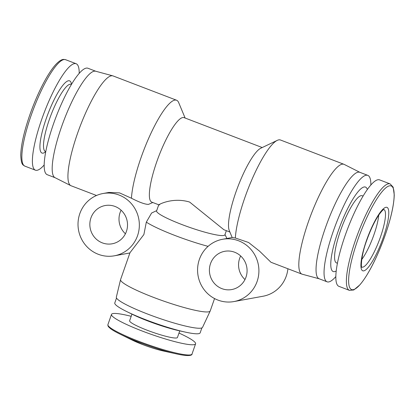 <?xml version="1.0" encoding="UTF-8"?>
<svg xmlns="http://www.w3.org/2000/svg" width="415" height="415" viewBox="0 0 415 415"><rect width="100%" height="100%" fill="white"/><g stroke="black" fill="none" stroke-linecap="round" stroke-linejoin="round"><path stroke-width="0.62" d="M44.146 164.994A56.985 12.377 -69.1 0 1 37.101 170.29A56.985 12.377 -69.1 0 1 35.41 170.171A56.985 12.377 -69.1 0 1 42.906 116.034A56.985 12.377 -69.1 0 1 74.456 63.614A56.985 12.377 -69.1 0 1 76.147 63.734A56.985 12.377 -69.1 0 1 79.198 73.424M379.59 179.882A56.985 12.377 110.9 0 0 377.899 179.757A56.985 12.377 110.9 0 0 346.349 232.177A56.985 12.377 110.9 0 0 338.853 286.314L349.399 290.355A56.985 12.377 110.9 0 1 355.639 239.725A56.985 12.377 110.9 0 1 388.445 183.793A56.985 12.377 110.9 0 1 390.136 183.918L379.59 179.882M55.071 177.698L47.196 174.684A56.985 12.377 -69.1 0 1 54.692 120.547A56.985 12.377 -69.1 0 1 86.242 68.127A56.985 12.377 -69.1 0 1 87.933 68.247L95.808 71.261M96.508 195.496L71.043 185.749A58.79 12.772 -69.1 0 1 70.783 185.635L54.946 177.636A56.985 12.377 -69.1 0 1 62.914 123.016A56.985 12.377 -69.1 0 1 94.247 71.188A56.985 12.377 -69.1 0 1 95.678 71.224L112.807 75.846A58.79 12.772 -69.1 0 1 113.077 75.935L176.567 100.233A58.79 12.772 -69.1 0 1 178.694 102.624L185.121 118.036M70.783 185.635A58.79 12.772 -69.1 0 1 79.006 129.278A58.79 12.772 -69.1 0 1 111.334 75.81A58.79 12.772 -69.1 0 1 112.807 75.846M178.99 333.063A44.545 5.701 -160.7 0 1 195.579 343.838A44.545 5.701 -160.7 0 1 142.495 331.139A44.545 5.701 -160.7 0 1 111.495 314.394A44.545 5.701 -160.7 0 1 131.187 316.318M363.104 196.088L362.181 195.735A35.955 7.807 110.9 0 0 361.112 195.657A35.955 7.807 110.9 0 0 341.203 228.732A35.955 7.807 110.9 0 0 336.472 262.887L337.4 263.245M102.977 193.525A31.659 30.637 79.6 0 1 132.012 204.419A31.659 30.637 79.6 0 1 137.541 235.71A31.659 30.637 79.6 0 1 114.39 255.801A31.659 30.637 79.6 0 1 85.35 244.907A31.659 30.637 79.6 0 1 79.82 213.616A31.659 30.637 79.6 0 1 102.977 193.525L108.912 192.436L119.525 192.887L131.456 198.235A58.79 12.772 -69.1 0 1 148.715 138.221A58.79 12.772 -69.1 0 1 174.824 100.108A58.79 12.772 -69.1 0 1 176.567 100.233M158.743 204.787L151.755 202.115A45.225 9.82 -69.1 0 1 157.705 159.147A45.225 9.82 -69.1 0 1 182.745 117.544A45.225 9.82 -69.1 0 1 184.089 117.642L262.213 147.543M131.456 198.235C139.57 202.401 145.26 204.45 148.529 204.372L152.787 202.51M120.558 279.632A47.486 6.075 19.3 0 0 153.623 297.41A47.486 6.075 19.3 0 0 210.187 311.017L202.551 327.352A45.676 5.841 19.3 0 1 148.145 314.259A45.676 5.841 19.3 0 1 116.335 297.161L120.558 279.632A47.486 6.075 19.3 0 1 120.583 279.554L129.983 252.709L143.881 234.548L146.319 222.139L151.6 213.025L156.699 210.623M179.757 330.874L177.444 337.488A25.325 3.242 -160.7 0 1 147.258 330.267A25.325 3.242 -160.7 0 1 129.636 320.743L131.954 314.129M367.353 189.546A45.225 9.82 110.9 0 0 364.152 186.978A45.225 9.82 110.9 0 0 338.111 231.368A45.225 9.82 110.9 0 0 334.5 271.643A45.225 9.82 110.9 0 0 336.197 270.954M370.854 185.059A56.985 12.377 110.9 0 0 367.804 175.369A56.985 12.377 110.9 0 0 366.113 175.249A56.985 12.377 110.9 0 0 334.563 227.669A56.985 12.377 110.9 0 0 327.067 281.806A56.985 12.377 110.9 0 0 328.758 281.925A56.985 12.377 110.9 0 0 335.802 276.623M226.351 230.667L224.894 234.817A36.178 4.627 -160.7 0 1 181.78 224.505A36.178 4.627 -160.7 0 1 156.6 210.903L158.758 204.745M146.319 222.139A47.486 6.075 19.3 0 0 175.27 235.601A47.486 6.075 19.3 0 0 208.081 246.354M367.804 175.369L359.8 172.303A56.985 12.377 110.9 0 0 358.109 172.184A56.985 12.377 110.9 0 0 326.558 224.603A56.985 12.377 110.9 0 0 319.062 278.74L327.067 281.806M301.923 274.118L270.985 262.275L259.52 251.127L248.59 242.495L235.352 238.003A58.79 12.772 -69.1 0 1 251.542 180.442A58.79 12.772 -69.1 0 1 277.282 140.363A58.79 12.772 -69.1 0 1 278.719 139.876A58.79 12.772 -69.1 0 1 280.462 140L343.957 164.304A58.79 12.772 110.9 0 0 342.214 164.179A58.79 12.772 110.9 0 0 309.663 218.264A58.79 12.772 110.9 0 0 301.923 274.118A58.79 12.772 110.9 0 0 302.193 274.206L319.192 278.792M159.692 204.735C154.754 206.67 170.83 196.305 189.634 202.069L223.872 229.713M125.418 233.78A19.448 18.82 79.6 0 1 120.106 212.537A19.448 18.82 79.6 0 1 121.097 210.203M126.409 231.451A19.448 18.82 79.6 0 1 112.185 243.792A19.448 18.82 79.6 0 1 94.35 237.1A19.448 18.82 79.6 0 1 90.952 217.88A19.448 18.82 79.6 0 1 105.177 205.534A19.448 18.82 79.6 0 1 123.011 212.226A19.448 18.82 79.6 0 1 126.409 231.451M232.203 237.515L235.352 238.003M199.382 259.38A31.659 30.637 79.6 0 1 222.539 239.289A31.659 30.637 79.6 0 1 251.573 250.183A31.659 30.637 79.6 0 1 257.103 281.474A31.659 30.637 79.6 0 1 233.951 301.565A31.659 30.637 79.6 0 1 204.911 290.671A31.659 30.637 79.6 0 1 199.382 259.38M233.951 301.565L263.105 296.222A31.659 30.637 -100.4 0 0 286.257 276.131A31.659 30.637 -100.4 0 0 287.901 268.749M201.882 327.907L200.155 332.835A45.225 5.784 -160.7 0 1 185.173 332.073L179.109 330.729A36.178 4.627 -160.7 0 1 147.979 321.023A36.178 4.627 -160.7 0 1 132.551 314.425L126.974 311.691A45.225 5.784 -160.7 0 1 114.789 302.94L116.516 298.012M185.173 332.073A45.225 5.784 -160.7 0 1 146.256 319.939A45.225 5.784 -160.7 0 1 126.974 311.691M359.93 172.355L344.217 164.418A58.79 12.772 110.9 0 0 343.957 164.304M244.98 279.544A19.448 18.82 79.6 0 1 239.668 258.301A19.448 18.82 79.6 0 1 240.659 255.967M245.971 277.215A19.448 18.82 79.6 0 1 231.752 289.556A19.448 18.82 79.6 0 1 213.912 282.864A19.448 18.82 79.6 0 1 210.514 263.639A19.448 18.82 79.6 0 1 224.738 251.298A19.448 18.82 79.6 0 1 242.578 257.99A19.448 18.82 79.6 0 1 245.971 277.215M378.724 215.105A29.621 6.433 -69.1 0 1 361.73 259.515M232.177 237.52L229.277 230.574A45.225 9.82 -69.1 0 1 237.904 186.662A45.225 9.82 -69.1 0 1 260.802 148.217L277.282 140.363M210.187 311.017A47.486 6.075 19.3 0 0 210.218 310.944L214.555 298.561M35.41 170.171L24.864 166.135A56.985 12.377 -69.1 0 1 31.104 115.505A56.985 12.377 -69.1 0 1 63.915 59.578A56.985 12.377 -69.1 0 1 65.606 59.698L76.147 63.734M363.716 270.87A33.968 7.377 110.9 0 0 383.273 237.536A33.968 7.377 110.9 0 0 385.986 207.287A33.968 7.377 110.9 0 0 366.429 240.622A33.968 7.377 110.9 0 0 363.716 270.87M383.787 209.502A30.824 6.692 -69.1 0 1 380.488 236.913A30.824 6.692 -69.1 0 1 362.741 267.161A30.824 6.692 -69.1 0 1 361.756 267.068M353.201 289.696A55.491 12.051 110.9 0 0 385.146 235.232A55.491 12.051 110.9 0 0 389.581 185.816A55.491 12.051 110.9 0 0 357.631 240.275A55.491 12.051 110.9 0 0 353.201 289.696M132.468 340.212L142.636 344.564C150.266 347.448 157.083 349.57 163.085 350.934A23.79 3.045 -160.7 0 1 142.615 344.554A23.79 3.045 -160.7 0 1 132.468 340.212L120.132 334.168A43.798 5.603 -160.7 0 0 138.807 342.157A43.798 5.603 -160.7 0 0 176.494 353.907C190.812 357.128 192.301 354.701 192.005 354.057A44.545 5.701 -160.7 0 1 138.916 341.358A44.545 5.701 -160.7 0 1 107.916 324.613L111.495 314.394M45.743 151.61L45.401 151.48A35.955 7.807 -69.1 0 1 50.132 117.321A35.955 7.807 -69.1 0 1 70.036 84.245A35.955 7.807 -69.1 0 1 71.105 84.323L70.903 84.261M45.728 151.708A38.668 8.399 -69.1 0 1 43.103 153.145A38.668 8.399 -69.1 0 1 46.195 118.711A38.668 8.399 -69.1 0 1 68.454 80.759A38.668 8.399 -69.1 0 1 71.505 84.364M24.864 166.135C23.354 164.828 21.243 165.948 20.75 155.236C21.02 145.058 24.054 131.591 29.849 114.825C34.57 101.452 39.871 89.526 45.749 79.058C49.1 73.154 52.269 68.491 55.252 65.082C60.061 59.791 62.577 59.402 63.692 59.407L65.606 59.698M361.802 267.161C360.993 268.821 360.734 256.299 366.668 240.565C370.471 229.936 374.569 221.33 378.968 214.752C383.439 208.631 383.979 209.622 383.891 209.461M390.136 183.918L393.155 187.155L394.25 194.868C393.965 205.046 390.935 218.498 385.151 235.227C380.431 248.601 375.129 260.527 369.251 270.995C365.9 276.898 362.736 281.557 359.753 284.97L353.803 289.961L349.399 290.355M45.401 151.48L45.09 151.423M71.447 84.453L71.105 84.323M222.539 239.289L232.208 237.515M163.085 350.934L176.494 353.907M107.916 324.613L107.947 325.822L108.538 326.833L110.634 328.732C112.745 330.288 115.91 332.099 120.132 334.168M192.005 354.057L195.579 343.838M114.39 255.801L129.895 252.963M229.879 232.016L223.872 229.718M224.992 234.537L226.932 238.485"/></g></svg>
